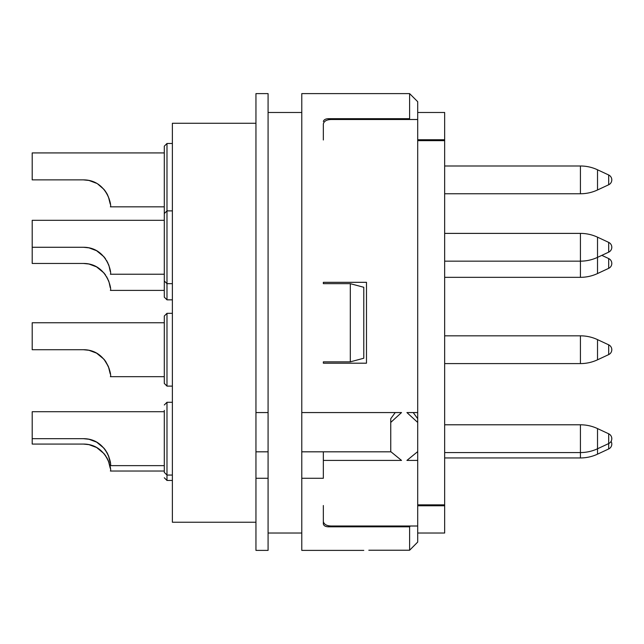 <?xml version="1.0" encoding="UTF-8"?>
<svg xmlns="http://www.w3.org/2000/svg" width="644" height="644" viewBox="0 0 644 644"><rect width="100%" height="100%" fill="white"/><g stroke="black" fill="none" stroke-linecap="round" stroke-linejoin="round"><path stroke-width="0.97" d="M323.344 123.922L323.344 139.99L323.344 123.922C324.085 121.048 326.782 119.575 331.435 119.502L417.698 119.502L417.698 418.697L413.215 412.562M417.698 139.74L444.658 139.74L444.658 533.031L417.698 533.031M328.738 119.744L328.738 118.681C325.631 118.738 323.827 119.687 323.344 121.523C323.827 119.687 325.631 118.738 328.738 118.681L409.616 118.681L409.616 93.613L417.698 101.696L417.698 119.502M417.698 112.483L444.658 112.483L444.658 139.74M323.344 505.524L323.344 523.991C323.827 525.826 325.631 526.776 328.738 526.832L409.616 526.832L409.616 550.226L417.698 542.079L417.698 526.011L331.435 526.011C326.782 525.939 324.085 524.466 323.344 521.592L323.344 523.991C323.827 525.826 325.631 526.776 328.738 526.832L328.738 525.77M363.788 550.387L301.778 550.387L301.778 478.275L323.344 478.275L323.344 451.822L391.005 451.822M301.778 478.275L301.778 93.613L409.616 93.613M301.778 412.562L401.526 412.562L390.747 422.424L390.747 418.697L395.231 412.562M323.344 460.42L401.526 460.42L390.747 451.613L390.747 422.424M368.819 550.226L409.616 550.226L417.698 542.079M417.698 412.562L406.919 412.562L417.698 422.424L417.698 451.613L406.919 460.42L417.698 460.42L417.698 526.011M323.344 361.848L350.304 361.848L350.304 283.666L323.344 283.666L323.344 282.322L366.484 282.322L366.484 363.192L323.344 363.192L323.344 361.848L323.344 363.192M417.698 140.658L444.658 140.658M417.698 505.765L444.658 505.765M409.616 526.832L410.349 526.011M301.778 451.822L323.344 451.822M268.081 533.031L301.778 533.031M268.081 112.483L301.778 112.483M268.081 451.822L268.081 478.275L255.95 478.275L255.95 451.822L268.081 451.822L268.081 93.613L255.95 93.613L255.95 412.562L268.081 412.562M255.95 451.822L255.95 412.562M255.95 478.275L255.95 550.387L268.081 550.387L268.081 478.275M255.95 123.27L172.383 123.27L172.383 522.244L255.95 522.244M164.292 322.757L32.2 322.757L32.2 349.716L83.422 349.716L88.969 350.288L83.422 349.716C107.435 349.708 111.984 376.684 110.382 376.676L164.292 376.676M96.6 353.154L88.977 350.296L95.715 352.679M109.037 368.279L110.124 372.973M110.237 373.906L109.013 368.199L105.624 361.381L104.006 359.263L96.552 353.129L104.014 359.28L105.624 361.381L108.409 366.557L104.006 359.263L96.672 353.194L104.006 359.263L105.624 361.381L108.425 366.589L110.237 373.906M105.624 361.389L104.022 359.28L105.624 361.389M164.292 152.918L32.2 152.918L32.2 179.877L83.422 179.877L88.969 180.457L83.422 179.877C107.435 179.869 111.984 206.845 110.382 206.837L164.292 206.837M109.037 198.441L110.124 203.142M110.237 204.076L108.409 196.726L110.237 204.076M107.87 195.478L106.687 193.224M98.492 184.49L104.006 189.425L106.663 193.176L104.014 189.441L97.703 183.975M96.6 183.323L88.977 180.457M166.989 143.483L166.989 299.838L164.292 297.15L164.292 146.18L166.989 143.483L172.383 143.483M94.096 182.083L88.969 180.457L83.422 179.877M104.006 189.425L105.624 191.542M164.292 220.312L32.2 220.312L32.2 247.272L83.422 247.272C107.435 247.264 111.984 274.239 110.382 274.231L164.292 274.231M110.237 271.47L109.013 265.755L106.687 260.619M107.87 262.873L104.014 256.835L96.552 250.685M96.6 250.717L88.969 247.851L83.422 247.272M88.969 247.851L94.096 249.478M96.672 250.758L98.492 251.885M104.006 256.819L105.624 258.944M108.425 264.153L109.013 265.755M166.989 313.322L166.989 386.11L164.292 383.413L164.292 316.019L166.989 313.322L172.383 313.322M95.988 352.823L88.969 350.288L83.422 349.716L88.969 350.288L83.422 349.716L88.969 350.288L94.096 351.922L88.977 350.296M172.383 480.464L166.989 480.464L166.989 475.071L164.292 472.374L164.292 410.373M164.292 411.717L32.2 411.717L32.2 438.677L83.422 438.677C107.435 438.669 111.984 465.644 110.382 465.636L164.292 465.636M110.237 462.875L108.409 455.517L105.624 450.341L104.014 448.232L96.672 442.162M96.6 442.122L88.969 439.256L83.422 438.677M88.969 439.256L94.096 440.882M104.006 448.224L105.624 450.341M108.425 455.55L109.013 457.16M107.878 454.294L106.687 452.024M98.508 443.297L96.552 442.09M32.2 438.677L32.2 444.07L83.422 444.07C107.435 444.054 111.984 471.038 110.382 471.03L164.292 471.03M110.237 468.26L108.409 460.911L105.624 455.735L104.014 453.626L96.672 447.548M96.6 447.508L88.969 444.642L83.422 444.07M104.006 453.618L105.624 455.735M108.425 460.943L109.013 462.553M107.878 459.679L106.687 457.417M98.508 448.691L96.552 447.483M94.096 446.268L88.969 444.642M32.2 247.272L32.2 263.452L83.422 263.452C107.435 263.436 111.984 290.42 110.382 290.404L164.292 290.404M110.237 287.643L109.013 281.935L106.687 276.799M107.87 279.053L104.014 273.008L96.552 266.866M96.6 266.89L88.969 264.024L83.422 263.452M88.969 264.024L94.096 265.65M96.672 266.93L98.492 268.057M104.006 273L105.624 275.117M108.425 280.325L109.013 281.935M94.096 351.922L88.969 350.288L83.422 349.716M417.698 504.856L444.658 504.856M417.698 451.613L417.698 460.42M417.698 422.424L417.698 418.697M611.8 349.716A5.394 5.394 0 0 0 608.685 344.83L608.685 354.603A5.394 5.394 0 0 0 611.8 349.716A5.394 5.394 0 0 1 608.685 354.603A5.394 5.394 0 0 0 611.8 349.716A5.394 5.394 0 0 1 608.685 354.603L597.519 359.811L597.519 339.621L608.685 344.83L597.519 339.621A40.435 40.435 0 0 0 580.429 335.83L444.658 335.83M580.429 277.331L580.429 233.394A40.435 40.435 0 0 1 597.519 237.177L608.685 242.386A5.394 5.394 0 0 1 608.685 252.158L601.826 255.362L608.685 258.558A5.394 5.394 0 0 1 608.685 268.339L597.519 273.547A40.435 40.435 180 0 1 580.429 277.331L444.658 277.331M608.685 354.603L597.519 359.811A40.435 40.435 180 0 1 580.429 363.594L444.658 363.594M611.076 441.373A5.394 5.394 0 0 1 608.685 448.957L597.519 454.165A40.435 40.435 180 0 1 580.429 457.948L444.658 457.948M611.8 438.677A5.394 5.394 0 0 0 608.685 433.79L608.685 443.563A5.394 5.394 0 0 0 608.685 433.79L597.519 428.582A40.435 40.435 0 0 0 580.429 424.79L444.658 424.79M580.429 193.763L444.658 193.763L580.429 193.763A40.435 40.435 180 0 0 597.519 189.972L597.519 169.783L608.685 174.991L597.519 169.783A40.435 40.435 0 0 0 580.429 165.991L444.658 165.991L580.429 165.991L580.429 193.763M608.685 184.764L597.519 189.972L608.685 184.764A5.394 5.394 0 0 0 608.685 174.991L608.685 184.764A5.394 5.394 0 0 0 608.685 174.991M597.519 273.547L597.519 237.177L608.685 242.386L608.685 252.158L597.519 257.367A40.435 40.435 180 0 1 580.429 261.158L444.658 261.158M580.429 233.394L444.658 233.394M580.429 457.948L580.429 452.563L444.658 452.563M580.429 424.79L580.429 452.563A40.435 40.435 180 0 0 597.519 448.771L597.519 428.582L608.685 433.79M608.685 448.957L608.685 443.563L597.519 448.771L597.519 454.165M323.344 282.322L323.344 283.666M350.304 283.666L363.788 287.28L363.788 358.233L350.304 361.848M172.383 475.071L166.989 475.071L166.989 402.283L164.292 404.979M608.685 258.558L608.685 268.339M580.429 363.594L580.429 335.83M164.292 280.969L166.989 283.666L172.383 283.666M172.383 210.878L166.989 210.878L164.292 213.575M166.989 386.11L172.383 386.11M166.989 402.283L172.383 402.283M166.989 480.464L164.292 477.768M166.989 299.838L172.383 299.838"/></g></svg>
